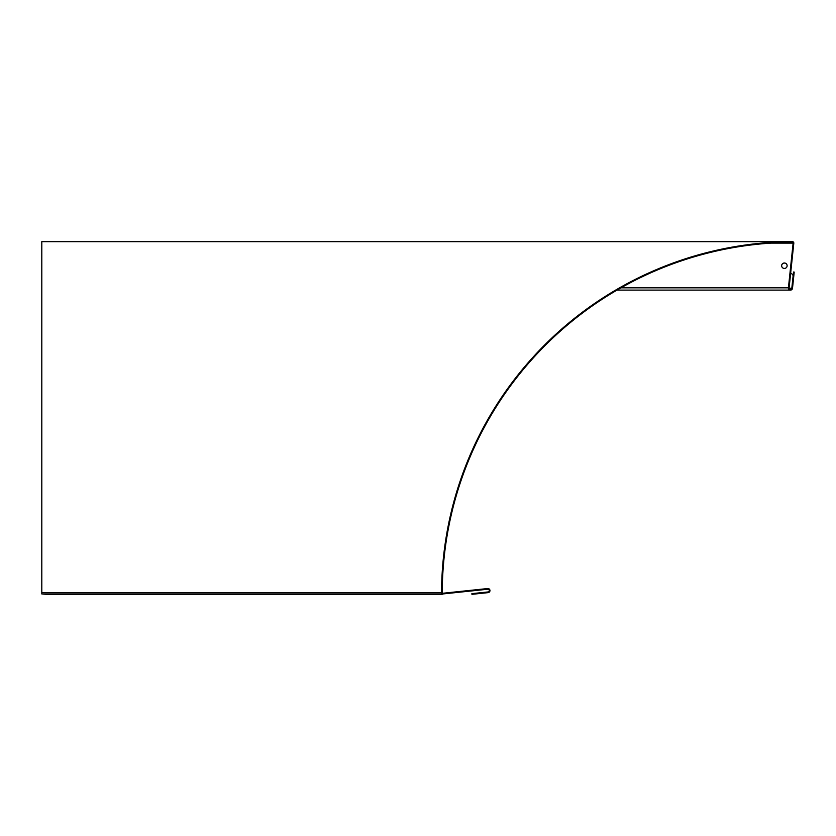 <?xml version="1.0" encoding="UTF-8"?>
<svg xmlns="http://www.w3.org/2000/svg" width="836" height="836" viewBox="0 0 836 836"><rect width="100%" height="100%" fill="white"/><g stroke="black" fill="none" stroke-linecap="round" stroke-linejoin="round"><path stroke-width="1.25" d="M793.489 278.879L792.497 288.263A2.048 2.048 0 0 1 790.239 290.092A2.048 2.048 0 0 1 788.421 287.835L793.124 243.109A0.679 0.679 0 0 0 792.434 242.356A351.737 351.737 0 0 0 442.223 592.567A0.679 0.679 0 0 0 442.975 593.246L487.712 588.544A2.048 2.048 0 0 1 489.959 590.373A2.048 2.048 0 0 1 488.14 592.63L478.756 593.612L478.683 592.933L488.067 591.951A1.369 1.369 0 0 0 489.279 590.446A1.369 1.369 0 0 0 487.785 589.223L443.049 593.926A1.369 1.369 0 0 1 441.544 592.567A352.416 352.416 0 0 1 792.434 241.667A1.369 1.369 0 0 1 793.803 243.182L789.1 287.908A1.369 1.369 0 0 0 790.313 289.413A1.369 1.369 0 0 0 791.817 288.201L792.81 278.816L793.489 278.879L794.2 272.087L793.521 272.013L792.81 278.816M478.683 592.933L471.88 593.654L471.953 594.333L478.756 593.612M442.223 593.759L442.223 594.333L48.634 594.333A6.834 0.711 180 0 1 42.532 593.936M41.8 593.936L442.223 593.936L41.8 593.936L41.8 241.667L792.434 241.667L41.8 241.667M784.387 262.995A2.738 2.717 -0 0 0 781.65 265.712A2.738 2.717 -0 0 0 784.387 268.429A2.738 2.717 -0 0 0 787.125 265.712A2.738 2.717 -0 0 0 784.387 262.995M793.145 275.587A6.834 6.803 -0 0 0 790.668 272.996M781.65 265.754A2.738 2.717 180 0 1 784.387 263.068A2.738 2.717 180 0 1 787.125 265.754M488.14 592.63L488.067 591.951M487.712 588.544L487.785 589.223M442.975 593.246L443.049 593.926M770.876 243.109L793.124 243.109M788.421 287.835L620.96 287.835M789.1 288.201L791.817 288.201M441.544 592.567L41.8 592.567M790.459 290.102L617.01 290.102"/></g></svg>
